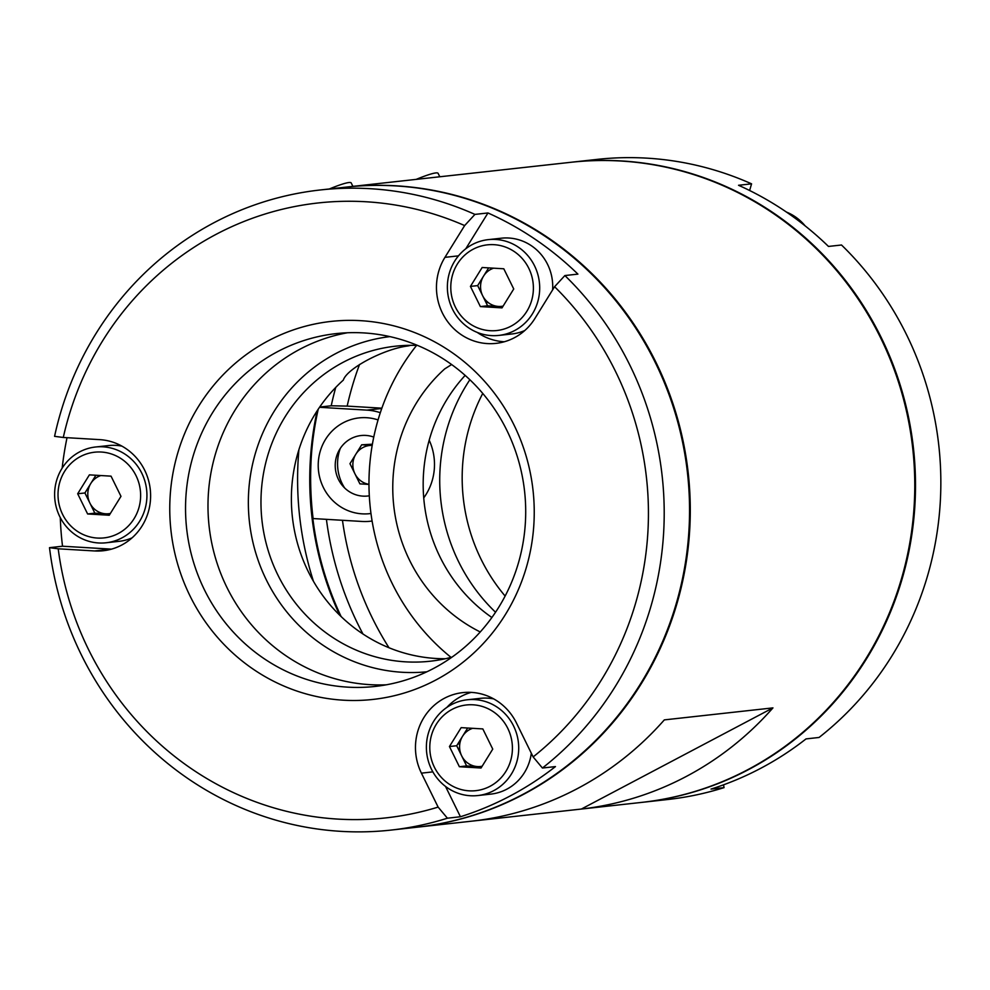 <?xml version="1.0" encoding="UTF-8"?>
<svg xmlns="http://www.w3.org/2000/svg" width="990" height="990" viewBox="0 0 990 990"><rect width="100%" height="100%" fill="white"/><g stroke="black" fill="none" stroke-linecap="round" stroke-linejoin="round"><path stroke-width="1.49" d="M426.913 671.777A168.609 161.494 83.7 0 1 266.322 579.855A168.609 161.494 83.7 0 1 389.887 336.612M417.619 345.461A158.462 151.779 -96.3 0 0 395.431 346.203A158.462 151.779 -96.3 0 0 277.856 574.967A158.462 151.779 -96.3 0 0 430.229 661.221A158.462 151.779 -96.3 0 0 452.034 657.1M410.726 345.324A158.462 151.779 -96.3 0 0 407.991 345.956C384.046 348.851 346.871 368.503 343.344 380.086A158.462 151.779 -96.3 0 0 308.274 571.614A158.462 151.779 -96.3 0 0 445.351 658.734M496.002 306.294A218.047 208.853 -96.3 0 0 495.371 305.984M488.788 302.99A218.047 208.853 -96.3 0 0 485.558 301.616M416.679 827.244A321.998 308.422 -96.3 0 0 417.038 827.207L641.545 802.407A321.998 308.422 -96.3 0 0 880.457 337.541A321.998 308.422 -96.3 0 0 570.834 162.298L346.339 187.098A321.998 308.422 -96.3 0 0 345.98 187.135M298.906 449.683A321.998 308.422 -96.3 0 0 313.446 581.303M417.038 827.207A321.998 308.422 -96.3 0 0 655.962 362.34A321.998 308.422 -96.3 0 0 346.339 187.098M581.353 809.053L472.725 821.057A321.998 308.422 -96.3 0 0 664.327 719.891L772.955 707.887A321.998 308.422 83.7 0 1 581.353 809.053L772.955 707.887M317.159 410.838A309.326 296.282 -96.3 0 0 339.731 615.223M458.184 748.774A309.326 296.282 -96.3 0 0 459.781 749.739M416.58 345.411A218.047 208.853 -96.3 0 0 392.213 583.531A218.047 208.853 -96.3 0 0 451.044 657.372M491.894 617.513A158.462 151.779 83.7 0 1 440.067 557.061A158.462 151.779 83.7 0 1 465.151 375.396M451.626 364.543L444.733 368.886A158.462 151.779 -96.3 0 0 409.65 560.414A158.462 151.779 -96.3 0 0 480.249 631.966M564.882 275.554A321.998 308.422 83.7 0 1 615.236 686.54A321.998 308.422 83.7 0 1 542.421 768.03L533.14 756.929A309.326 296.282 -96.3 0 0 554.586 286.716L564.882 275.554L577.913 274.119A321.998 308.422 -96.3 0 0 487.971 212.961L474.928 214.397L464.644 225.572A309.326 296.282 -96.3 0 0 102.601 340.869A309.326 296.282 -96.3 0 0 63.286 437.469L54.574 436.343A321.998 308.422 83.7 0 1 96.005 333.519A321.998 308.422 83.7 0 1 320.265 189.969A321.998 308.422 83.7 0 1 474.928 214.397M320.265 189.969L345.609 187.172A321.998 308.422 83.7 0 1 642.869 339.595A321.998 308.422 83.7 0 1 640.58 683.744A321.998 308.422 83.7 0 1 416.32 827.281L390.976 830.09A321.998 308.422 83.7 0 1 49.5 547.668L58.212 548.794A309.326 296.282 -96.3 0 0 438.125 807.098L447.406 818.198A321.998 308.422 83.7 0 1 390.976 830.09M505.321 614.666A190.154 182.135 83.7 0 1 253.49 669.364A190.154 182.135 83.7 0 1 198.681 406.185A190.154 182.135 83.7 0 1 450.512 351.5A190.154 182.135 83.7 0 1 505.321 614.666M212.528 412.743A177.482 169.995 -96.3 0 0 211.266 602.427A177.482 169.995 -96.3 0 0 375.099 686.441A177.482 169.995 -96.3 0 0 498.713 607.316A177.482 169.995 -96.3 0 0 499.975 417.632A177.482 169.995 -96.3 0 0 336.13 333.618A177.482 169.995 -96.3 0 0 212.528 412.743M347.403 332.776A177.482 169.995 -96.3 0 0 234.977 410.256A177.482 169.995 -96.3 0 0 230.806 594.866A177.482 169.995 -96.3 0 0 386.286 684.808M58.212 548.794L94.619 550.96A55.774 53.423 -96.3 0 0 103.282 550.737A55.774 53.423 -96.3 0 0 142.127 525.876A55.774 53.423 -96.3 0 0 99.693 439.634L63.286 437.469M477.267 332.43A55.774 53.423 -96.3 0 0 504.294 341.76M464.644 225.572L444.943 257.351A55.774 53.423 -96.3 0 0 444.547 316.973A55.774 53.423 -96.3 0 0 496.039 343.369A55.774 53.423 -96.3 0 0 534.885 318.508L554.586 286.716M60.279 517.621A321.998 308.422 -96.3 0 0 62.531 546.22L111.276 549.116A55.774 53.423 -96.3 0 0 111.536 549.128M67.023 437.691A321.998 308.422 -96.3 0 0 62.16 468.121M487.971 212.961L465.758 248.799M445.512 786.419L460.437 816.75A321.998 308.422 -96.3 0 0 555.452 766.582L542.421 768.03M533.14 756.929L516.446 722.985A55.774 53.423 -96.3 0 0 462.8 692.616A55.774 53.423 -96.3 0 0 421.418 773.153L438.125 807.098M471.203 692.381A55.774 53.423 -96.3 0 0 446.874 707.392M460.437 816.75L447.406 818.198M62.531 546.22L49.5 547.668M641.904 802.37A321.998 308.422 -96.3 0 0 642.263 802.333L667.607 799.524A321.998 308.422 -96.3 0 0 724.037 787.632L711.006 789.08A321.998 308.422 83.7 0 0 806.021 738.911L819.064 737.463A321.998 308.422 -96.3 0 0 891.879 655.986A321.998 308.422 -96.3 0 0 841.512 245L828.482 246.436A321.998 308.422 83.7 0 0 738.54 185.279L751.571 183.843A321.998 308.422 -96.3 0 0 596.908 159.415L571.552 162.212A321.998 308.422 -96.3 0 0 571.193 162.261M642.263 802.333A321.998 308.422 -96.3 0 0 866.535 658.783A321.998 308.422 -96.3 0 0 868.812 314.634A321.998 308.422 -96.3 0 0 571.552 162.212M505.135 596.067A177.482 169.995 83.7 0 1 482.749 393.426M495.557 612.241A177.482 169.995 83.7 0 1 466.711 384.664A177.482 169.995 83.7 0 1 469.879 379.739M318.223 409.216A309.326 296.282 -96.3 0 0 341.117 616.572M457.813 748.019A309.326 296.282 -96.3 0 0 459.707 749.17M749.616 190.501L751.571 183.843M335.746 387.424A321.998 308.422 -96.3 0 0 331.217 405.776L347.168 406.11A309.326 296.282 83.7 0 1 359.543 364.444M319.683 407.051L331.217 405.776M347.168 406.11L381.868 408.177M319.522 407.298L366.919 410.12A55.774 53.423 83.7 0 1 380.321 412.719M369.32 495.792A30.43 29.143 83.7 0 1 340.065 482.328A30.43 29.143 83.7 0 1 339.842 449.101A30.43 29.143 83.7 0 1 373.762 437.085M372.104 521.012A55.774 53.423 83.7 0 1 370.507 521.223A55.774 53.423 83.7 0 1 361.845 521.445L313.1 518.55A321.998 308.422 83.7 0 1 311.615 452.244M429.202 440.228A55.774 53.423 83.7 0 1 423.745 497.883M466.884 731.412A309.326 296.282 83.7 0 1 465.981 730.756M388.971 647.732A309.326 296.282 83.7 0 1 342.466 520.294M724.037 787.632L723.554 784.81M326.415 519.342A321.998 308.422 -96.3 0 0 362.971 634.008M458.11 743.453A321.998 308.422 -96.3 0 0 459.694 744.591M507.821 728.442A43.102 41.283 -96.3 0 0 452.17 709.347A43.102 41.283 -96.3 0 0 434.387 767.213A43.102 41.283 -96.3 0 0 490.038 786.295A43.102 41.283 -96.3 0 0 507.821 728.442M513.587 726.004A48.176 46.146 -96.3 0 0 467.255 699.782A48.176 46.146 -96.3 0 0 431.516 769.329A48.176 46.146 -96.3 0 0 477.836 795.552A48.176 46.146 -96.3 0 0 513.587 726.004M493.701 698.903A48.176 46.146 -96.3 0 0 480.299 698.346L467.255 699.782M477.836 795.552L490.879 794.104A48.176 46.146 -96.3 0 0 531.321 753.229M459.385 766.73L481.041 768.017L492.748 749.108L482.823 728.925L461.167 727.638L449.448 746.534L459.385 766.73L466.624 765.926L456.699 745.742L449.448 746.534M467.676 728.021L456.699 745.742M481.771 766.829L466.624 765.926M472.638 728.318A19.59 18.761 -96.3 0 0 461.662 755.828A19.59 18.761 -96.3 0 0 482.142 766.235M100.869 475.546A19.59 18.761 -96.3 0 0 90.771 483.516A19.59 18.761 -96.3 0 0 89.88 503.068A19.59 18.761 -96.3 0 0 105.683 513.798A19.59 18.761 -96.3 0 0 110.36 513.464M136.038 475.67A43.102 41.283 -96.3 0 0 80.388 456.576A43.102 41.283 -96.3 0 0 62.618 514.441A43.102 41.283 -96.3 0 0 118.256 533.523A43.102 41.283 -96.3 0 0 136.038 475.67M141.805 473.232A48.176 46.146 -96.3 0 0 95.486 447.01A48.176 46.146 -96.3 0 0 59.747 516.557A48.176 46.146 -96.3 0 0 106.066 542.78A48.176 46.146 -96.3 0 0 141.805 473.232M121.931 446.131A48.176 46.146 -96.3 0 0 108.516 445.574L95.486 447.01M106.066 542.78L119.097 541.332A48.176 46.146 -96.3 0 0 132.066 537.855M87.615 513.958L109.259 515.245L120.978 496.337L111.041 476.153L89.397 474.866L77.678 493.763L87.615 513.958L94.854 513.154L84.917 492.971L77.678 493.763M95.894 475.25L84.917 492.971M109.989 514.058L94.854 513.154M488.652 267.882L477.675 285.603L482.637 295.701A19.59 18.761 -96.3 0 0 498.44 306.43A19.59 18.761 -96.3 0 0 503.118 306.096M528.796 268.302A43.102 41.283 -96.3 0 0 473.158 249.22A43.102 41.283 -96.3 0 0 455.375 307.073A43.102 41.283 -96.3 0 0 511.013 326.168A43.102 41.283 -96.3 0 0 528.796 268.302M534.563 265.865A48.176 46.146 -96.3 0 0 488.243 239.642A48.176 46.146 -96.3 0 0 452.504 309.189A48.176 46.146 -96.3 0 0 498.824 335.412A48.176 46.146 -96.3 0 0 534.563 265.865M552.618 289.884A48.176 46.146 -96.3 0 0 547.606 264.429A48.176 46.146 -96.3 0 0 501.274 238.206L488.243 239.642M498.824 335.412L511.855 333.976A48.176 46.146 -96.3 0 0 524.824 330.499M480.373 306.591L502.017 307.878L513.736 288.969L503.799 268.785L482.155 267.498L470.436 286.407L480.373 306.591L487.612 305.786L482.637 295.701A19.59 18.761 -96.3 0 1 483.528 276.148A19.59 18.761 -96.3 0 1 493.626 268.179M477.675 285.603L470.436 286.407M502.747 306.69L487.612 305.786M368.985 484.333A19.59 18.761 83.7 0 1 354.94 473.789A19.59 18.761 83.7 0 1 355.831 454.237A19.59 18.761 83.7 0 1 372.19 445.413L361.684 444.795L372.401 444.201M344.631 487.959A43.102 41.283 83.7 0 1 342.144 483.565A43.102 41.283 83.7 0 1 340.275 448.433M370.978 513.501A48.176 46.146 83.7 0 1 369.666 513.662A48.176 46.146 83.7 0 1 323.346 487.439A48.176 46.146 83.7 0 1 359.085 417.891A48.176 46.146 83.7 0 1 378.069 419.933M361.684 444.795L349.965 463.691L359.902 483.875L368.985 484.419M786.444 212.07A48.176 46.146 83.7 0 1 805.13 225.869M352.898 186.368L351.215 182.952A50.713 5.148 153.8 0 0 348.913 182.531A50.713 5.148 153.8 0 0 329.299 188.979M439.795 176.764L438.112 173.349A50.713 5.148 153.8 0 0 416.196 179.376M458.481 255.853L444.943 257.351M111.276 549.116L94.619 550.96M432.865 771.878L421.418 773.153M366.919 410.12L381.769 408.474M370.507 521.223L372.104 521.037"/></g></svg>
